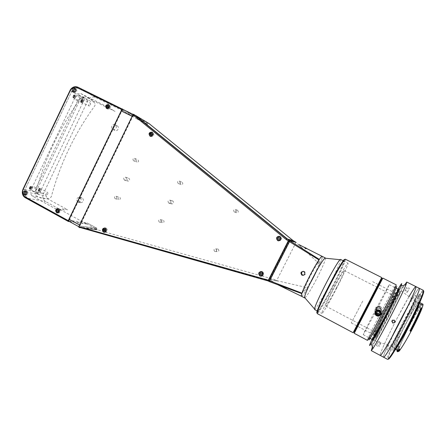 <?xml version="1.0" encoding="UTF-8"?>
<svg xmlns="http://www.w3.org/2000/svg" width="446" height="446" viewBox="0 0 446 446"><rect width="100%" height="100%" fill="white"/><g stroke="black" fill="none" stroke-linecap="round" stroke-linejoin="round"><path stroke-width="0.33" stroke-dasharray="2.23 1.67" d="M83.146 96.737L90.02 98.627L95.176 103.461L94.909 105.691C74.644 133.415 60.121 163.749 51.323 196.692L49.69 198.448L42.219 198.609L35.92 195.688L35.463 193.413C44.661 158.91 59.831 127.116 80.977 98.02L83.146 96.737M378.325 313.689L380.471 314.804L382.183 314.302L381.609 312.613L375.917 309.663L374.216 310.171L374.779 311.849L377.043 313.025M383.995 312.289C389.386 302.003 392.513 296.423 393.372 295.553C393.829 295.419 389.247 304.941 383.894 315.194C378.42 325.625 375.309 331.177 374.556 331.857C374.149 331.869 378.827 322.196 383.995 312.289M381.848 309.864L382.384 311.453L380.772 311.932L375.415 309.156L374.88 307.567L376.485 307.093L381.848 309.864M336.496 287.692C341.664 277.546 344.24 271.826 344.234 270.538C343.877 270.003 338.653 278.956 333.491 289.036C328.267 299.322 325.697 305.019 325.786 306.123C326.216 306.575 331.495 297.449 336.496 287.692M383.889 315.378C378.018 326.65 373.14 335.253 373.441 333.87C373.653 332.655 378.587 322.525 384 312.128C389.419 301.719 394.348 292.916 394.498 293.435C394.743 293.786 389.759 304.116 383.889 315.378M314.553 309.507C315.35 310.21 322.949 297.393 329.934 283.74C336.401 271.179 341.458 259.667 340.521 259.405M332.822 289.331C326.082 302.421 321.159 313.415 321.956 313.443C322.581 314.056 330.057 301.122 337.076 287.436C343.571 274.842 348.778 263.369 348.008 263.185C347.523 262.404 340.17 275.004 332.822 289.331M304.913 297.872C307.227 295.776 311.358 289.008 317.307 277.579C322.497 267.299 325.218 260.849 325.463 258.234M301.485 296.267C302.41 297.003 308.704 286.945 314.268 276.007C319.994 264.595 322.631 258.044 322.174 256.355L322.168 256.355C322.648 256.829 321.856 259.483 319.81 264.316L296.044 242.373L276.632 280.623L269.384 281.604M114.895 130.483L114.895 130.483C112.124 129.24 114.477 124.367 117.142 125.828L117.164 125.839C119.918 127.099 117.554 131.949 114.895 130.483L112.81 129.44C110.023 128.186 112.386 123.274 115.074 124.746L115.096 124.757C117.867 126.028 115.486 130.912 112.81 129.44M216.985 251.577C215.881 250.117 216.226 249.286 218.01 249.08L218.189 249.158C219.293 250.607 218.953 251.444 217.174 251.655L216.985 251.577M214.643 251.377C213.528 249.899 213.874 249.058 215.686 248.846L215.864 248.924C216.979 250.401 216.639 251.243 214.833 251.46L214.643 251.377M236.397 212.709C235.282 211.164 235.672 210.345 237.567 210.25L237.612 210.272C238.733 211.811 238.342 212.63 236.452 212.736L236.397 212.709M234.317 211.973C233.186 210.406 233.581 209.575 235.499 209.475L235.549 209.497C236.681 211.058 236.291 211.889 234.373 212.001L234.317 211.973M80.146 202.54C78.217 199.83 78.853 198.253 82.053 197.818L82.354 197.952C84.288 200.644 83.658 202.222 80.47 202.679L80.146 202.54M77.81 202.055C75.865 199.323 76.506 197.74 79.728 197.299L80.035 197.433C81.98 200.148 81.345 201.737 78.134 202.194L77.81 202.055M171.515 203.894C170.255 202.138 170.684 201.168 172.808 200.984L172.92 201.04C174.18 202.785 173.756 203.755 171.638 203.95L171.515 203.894M168.783 203.103C167.506 201.324 167.941 200.343 170.093 200.159L170.205 200.209C171.481 201.982 171.047 202.963 168.906 203.159L168.783 203.103M127.623 181.132C126.413 179.42 126.837 178.467 128.888 178.283L128.983 178.328C130.193 180.039 129.775 180.987 127.723 181.182L127.623 181.132M124.395 180.072C123.174 178.339 123.598 177.374 125.677 177.19L125.772 177.235C126.999 178.963 126.569 179.928 124.501 180.123L124.395 180.072M162.288 222.643C161.246 221.216 161.58 220.408 163.303 220.207L163.453 220.274C164.496 221.695 164.161 222.509 162.444 222.71L162.288 222.643M159.261 222.058C158.207 220.614 158.547 219.789 160.292 219.588L160.443 219.655C161.502 221.099 161.157 221.924 159.417 222.13L159.261 222.058M118.658 199.563C117.66 198.163 117.995 197.372 119.662 197.177L119.79 197.238C120.794 198.632 120.459 199.429 118.792 199.624L118.658 199.563M115.113 198.687C114.104 197.266 114.444 196.463 116.133 196.268L116.261 196.324C117.276 197.74 116.936 198.542 115.246 198.743L115.113 198.687M136.85 162.16C135.835 160.705 136.203 159.913 137.953 159.796L137.987 159.813C139.001 161.268 138.634 162.06 136.889 162.182L136.85 162.16M133.532 160.777C132.507 159.3 132.88 158.503 134.653 158.386L134.686 158.402C135.712 159.874 135.339 160.671 133.571 160.8L133.532 160.777M181.015 184.588C179.955 183.094 180.335 182.291 182.152 182.18L182.191 182.202C183.25 183.691 182.871 184.499 181.059 184.611L181.015 184.588M178.233 183.484C177.162 181.968 177.547 181.154 179.381 181.043L179.42 181.065C180.496 182.576 180.112 183.39 178.277 183.507L178.233 183.484M303.492 275.321C305.839 274.597 306.179 273.314 304.501 271.486L303.09 271.313M69.604 221.623L86.563 223.992L87.098 222.888L70.646 220.525L70.083 221.69L70.646 220.525L69.526 220.363L69.492 219.577L121.83 111.009L122.516 110.452L137.301 119.182L147.71 124.267L148.256 123.129L148.769 123.38M125.438 110.653L137.847 118.056L137.301 119.182L137.758 118.246L123.102 109.521M123.458 111.009L123.971 109.939L123.458 111.009M77.933 87.21L124.033 109.816L79.65 88.202L75.023 88.18L71.672 91.502L78.987 95.567C80.286 96.654 80.325 98.661 79.104 101.582L38.194 187.331C36.706 190.096 35.072 191.445 33.305 191.384L32.915 191.239C31.761 190.364 31.727 188.658 32.809 186.116L74.309 99.012C75.803 96.252 77.342 95.087 78.92 95.533L87.89 100.512C89.785 97.306 92.328 96.269 95.505 97.406L137.847 118.056M87.89 100.512L43.435 193.519C42.153 196.959 42.894 199.646 45.654 201.57L86.563 223.992M82.109 100.846C80.999 102.14 80.614 101.928 80.943 100.211C82.047 98.923 82.438 99.135 82.109 100.846M39.688 189.706C38.546 191.083 38.111 190.988 38.373 189.416C39.516 188.034 39.956 188.134 39.688 189.706M83.993 98.02L80.364 98.231L78.178 99.837L77.716 100.696L36.12 187.922L35.758 188.792L35.914 191.401L37.798 193.91C38.88 194.322 39.622 193.776 40.023 192.271L83.982 100.216C84.734 99.241 84.74 98.51 83.993 98.02L78.92 95.533M30.813 187.749C29.631 189.165 29.174 189.059 29.43 187.448C30.612 186.032 31.075 186.138 30.813 187.749M74.242 96.57C73.099 97.891 72.692 97.674 73.016 95.907C74.164 94.585 74.571 94.808 74.242 96.57M22.986 189.204L24.987 189.622L71.672 91.502L24.987 189.622C24.184 191.401 24.084 193.185 24.697 194.986C24.084 193.185 24.184 191.401 24.987 189.622L43.435 193.519M25.299 197.723L27.29 198.102L24.697 194.997L27.29 198.102L70.083 221.69L27.29 198.102L45.654 201.57M135.623 115.481L148.256 123.129M134.307 114.745L134.954 115.135L134.38 116.334L147.71 124.267M268.336 281.052L269.055 280.958L266.758 280.038L81.406 227.889L80.614 227.493L96.615 229.506L104.86 231.976M79.656 227.376L80.614 227.493L81.178 226.328L97.156 228.397L96.615 229.506M105.228 232.082L261.696 275.935M261.947 276.002L273.811 279.335L276.632 280.623L307.801 287.798C312.417 279.904 316.415 272.071 319.81 264.316M285 287.581C283.511 286.661 283.667 286.594 285.479 287.386C286.956 288.339 286.8 288.4 285 287.581M301.474 296.261L301.502 296.278C302.316 296.295 304.412 293.468 307.801 287.798M275.65 280.105L269.055 280.958L289.593 240.427M305.521 247.998L304.094 247.24L305.521 247.998M318.266 261.663C317.496 263.357 317.597 263.369 318.561 261.679C319.33 259.979 319.23 259.973 318.266 261.663M303.107 291.333C302.366 292.977 302.488 292.938 303.47 291.221C304.205 289.571 304.088 289.61 303.107 291.333M313.666 276.091C309.128 284.782 306.023 289.783 304.35 291.099C303.598 290.558 305.488 285.73 310.026 276.609C314.831 267.438 317.976 262.415 319.453 261.546C319.933 262.566 318.004 267.416 313.666 276.091M313.755 276.08C313.031 277.685 313.131 277.668 314.056 276.035C314.787 274.429 314.686 274.446 313.755 276.08M79.07 226.055L79.477 227.031L96.453 229.183L86.652 223.808L87.098 222.888L97.156 228.397M58.894 209.113L64.57 210.099L62.262 208.834L67.675 209.787L48.012 199.05L32.017 195.883L54.83 208.41L58.744 209.085M32.017 195.883L30.033 192.744L46.105 196.045L48.012 199.05M108.685 108.278L94.736 101.448L91.24 101.694L77.158 93.844L80.804 93.576L107.581 106.94M108.11 107.241L115.04 111.389L108.701 108.283M261.406 276.18C264.032 275.277 264.4 273.788 262.499 271.714L261.083 271.475M260.169 271.826C258.725 273.259 258.797 274.619 260.38 275.912L260.475 275.957M104.632 232.271L104.793 232.333C107.531 231.903 108.055 230.537 106.36 228.235L105.189 228.017M104.682 228.162C103.132 229.266 102.965 230.549 104.18 232.009M150.43 136.325L150.91 136.66C153.926 136.526 154.6 135.194 152.928 132.657L152.521 132.495M151.958 132.429C150.101 132.886 149.471 134.034 150.079 135.874M278.482 240.879C281.671 240.5 282.273 239.045 280.294 236.514L279.653 236.296M278.527 236.369C276.776 237.322 276.448 238.627 277.54 240.282M134.257 114.667L135.411 115.358L134.954 115.135L134.38 116.334L133.471 115.793L132.796 116.361L80.074 225.403L80.09 226.183L81.178 226.328L80.614 227.493L268.849 280.852L289.359 240.366M268.386 280.913L268.849 280.852M73.54 92.188L74.114 92.634C76.929 92.461 77.571 91.168 76.032 88.76L75.474 88.57M25.249 194.98L25.645 195.17C28.232 194.757 28.739 193.436 27.178 191.217L26.052 191.039M107.107 108.673L107.653 109.08C110.552 108.924 111.21 107.62 109.621 105.156L109.136 104.972M108.908 104.938C106.873 105.328 106.226 106.516 106.962 108.489M57.796 212.893L58.103 213.026C60.74 212.597 61.258 211.259 59.641 209.012L58.493 208.812M58.287 208.856C56.531 209.91 56.307 211.22 57.612 212.781M26.398 194.283C27.423 193.742 27.568 193.023 26.838 192.12M74.9 91.854C75.971 91.625 76.316 90.984 75.926 89.93M95.505 97.406L79.65 88.202L75.023 88.18L71.672 91.502L69.91 90.527M96.453 229.183L96.905 228.257L87.098 222.888M69.024 221.305L86.652 223.808M137.301 119.182L147.448 124.139L147.905 123.191L133.783 114.722L132.663 115.202M147.905 123.191L137.758 118.246M147.448 124.139L133.298 115.72L132.401 116.478L79.929 225.013L79.951 226.055L96.905 228.257M377.517 346.391L376.485 345.265C376.513 344.507 377.087 344.351 378.219 344.803L379.234 345.962C379.206 346.72 378.632 346.86 377.517 346.391M379.83 341.904C378.699 341.458 378.119 341.614 378.091 342.366L379.133 343.492C380.248 343.966 380.823 343.827 380.851 343.069L379.83 341.904M372.427 346.927C375.688 339.378 381.135 328.256 388.767 313.56C395.513 300.654 400.742 291.182 404.461 285.128M408.999 296.612L397.286 317.965C387.607 336.429 379.028 355.083 380.226 355.417C379.028 355.083 387.607 336.429 397.286 317.965C406.172 300.905 414.992 285.919 415.895 286.605M407.493 288.718C406.473 288.088 406.228 287.586 406.752 287.224L408.257 287.497C409.289 288.11 409.54 288.595 409.015 288.958L407.493 288.718M406.663 290.747L405.158 290.469C404.633 290.825 404.884 291.322 405.905 291.963L407.432 292.202C407.956 291.84 407.7 291.361 406.663 290.747M391.828 321.533C391.789 320.144 392.48 319.537 393.896 319.715L395.072 321.209M372.042 339.389L385.612 312.161L398.077 289.159M372.07 339.406C371.496 339.373 377.974 325.942 385.082 312.323C391.61 299.762 397.765 288.791 398.111 289.175M372.94 338.341C375.214 333.05 379.44 324.454 385.612 312.557L397.737 290.497M375.164 312.824L363.256 334.723C362.893 334.801 369.522 321.505 376.586 307.924L389.202 284.671C389.637 284.397 383.499 296.78 376.257 310.717M376.903 308.091C376.469 309.195 376.764 310.087 377.801 310.762L380.505 309.953C380.945 308.849 380.644 307.963 379.607 307.294L376.903 308.091M380.293 312.953L378.799 310.505C377.31 310.204 376.379 310.762 375.989 312.172M377.762 311.001L378.091 311.141C380.806 310.851 381.297 309.641 379.574 307.517L379.273 307.389C376.541 307.651 376.039 308.855 377.762 311.001M386.47 313.365C392.658 301.568 396.282 295.18 397.33 294.187L386.531 316.794L375.722 335.883C375.203 335.855 380.544 324.716 386.47 313.365M377.589 308.766C378.988 307.818 379.697 308.186 379.724 309.87C378.325 310.823 377.617 310.455 377.589 308.766M362.754 301.089L351.264 322.943L362.754 301.089M387.541 313.839C394.777 299.918 400.993 289.354 398.507 295.38L387.685 317.491L377.372 336.15C373.592 342.115 379.752 328.73 387.541 313.839M387.713 318.165C379.039 334.818 371.903 347.133 372.388 344.803C372.739 342.718 379.797 328.078 387.518 313.265C395.24 298.441 402.47 285.685 402.933 286.204C403.535 286.471 396.394 301.535 387.713 318.165M381.731 277.54L380.572 279.703L380.867 280.456L355.01 330.335L354.224 330.536L353.126 332.727M380.572 279.703L354.224 330.536M345.338 259.193C346.258 259.438 340.683 271.915 333.675 285.518C326.104 300.297 317.931 314.268 317.151 313.56M344.619 259.711C343.989 262.928 340.159 271.447 333.117 285.273C326.221 298.736 318.723 311.682 317.162 312.679M332.989 285.323C326.433 298.095 319.459 310.121 317.948 311.13C316.331 312.351 321.137 301.139 328.39 287.029C335.621 272.924 342.857 260.693 343.693 261.01C344.63 261.116 339.562 272.545 332.989 285.323M380.025 306.357C376.792 304.534 374.088 309.73 377.439 311.33C380.678 313.153 383.393 307.935 380.025 306.357L379.92 306.575C382.183 309.351 381.536 310.934 377.985 311.325L377.545 311.146C375.287 308.314 375.95 306.737 379.529 306.408L379.92 306.575M379.897 306.737L379.507 306.569C375.911 306.898 375.248 308.487 377.511 311.325L377.952 311.509C381.52 311.113 382.166 309.524 379.897 306.737M367.381 340.32L368.112 338.241C371.735 329.733 390.016 294.477 394.872 286.611L396.154 284.81M375.253 312.206C375.822 310.41 377.065 309.708 378.977 310.109L379.401 310.293C380.555 310.968 381.079 311.955 380.979 313.254M369.032 339.635L369.712 337.839C373.14 329.672 390.774 295.653 395.474 288.149L396.723 286.455M380.354 281.549L355.657 329.165L380.354 281.549M354.018 332.32L382.01 278.354M355.417 330.86L382.83 278.103M306.742 248.796L303.793 247.352L306.742 248.796M305.304 247.764L304.908 248.545L305.75 248.952L306.146 248.177M306.274 248.21L305.878 248.985L305.164 248.606L305.532 247.881M285.368 287.977L283.963 287.168L285.368 287.977M284.983 287.079L283.84 286.761L286.795 288.144L284.983 287.079M284.448 287.425L285.301 287.893L285.691 287.124L284.838 286.655L284.448 287.425L284.961 287.508L285.351 286.739L284.671 286.466L284.28 287.235M285.351 286.739L286.204 287.207L285.808 287.977L284.961 287.508M285.808 287.977L285.301 287.893M279.709 237.969L278.795 237.506M278.901 239.558L279.759 238.995M261.902 274.318L262.209 274.296L262.159 273.27L261.852 273.286M109.041 107.971L109.56 107.029M107.597 107.453L106.956 107.14M108.484 106.968L109.119 107.33L109.092 106.399L108.45 106.031M59.223 211.844L59.491 210.267M57.629 209.837L58.158 210.122M57.685 211.705L58.432 211.833L59.156 211.309L58.409 211.187M152.019 134.006L151.445 133.293M150.781 135.121L152.237 135.227L151.685 134.921M104.358 229.144L104.866 229.355M104.749 230.911L105.256 231.117L104.604 231.039M105.306 230.431L105.958 230.51L105.836 229.567L105.184 229.484M421.554 305.287L420.545 304.774C417.83 308.348 413.905 314.999 408.77 324.727L408.302 325.625L409.277 326.132L409.729 325.19C414.858 315.478 418.827 308.749 421.643 304.997L422.908 304.166M420.545 304.774L420.656 304.44L421.615 304.93L421.325 304.211C418.454 308.058 414.401 314.937 409.166 324.855L408.954 325.262L409.473 325.558L408.954 325.262M407.828 328.055C400.67 341.48 396.355 348.482 394.894 349.051C393.863 348.772 399.488 336.061 406.155 323.378C412.266 311.676 418.376 301.669 419.151 302.26C420.232 302.321 414.802 314.804 407.828 328.055M397.598 350.489C397.274 350.249 397.642 348.761 398.696 346.018L398.334 346.748L399.281 347.25L399.694 346.542C401.751 341.302 404.946 334.5 409.277 326.132M409.779 325.307C415.705 313.962 421.687 304.306 422.507 304.919C423.639 305.019 418.443 317.156 411.68 329.99C404.728 342.991 400.502 349.753 399.003 350.266C397.921 349.954 403.301 337.605 409.779 325.307M403.245 321.928C409.69 309.753 413.804 302.929 415.583 301.457L415.689 301.463C416.675 301.49 411.363 313.527 404.628 326.333C397.726 339.311 393.595 346.096 392.246 346.687L392.179 346.603C391.677 345.633 397.046 333.742 403.245 321.928M387.808 313.733C394.069 301.702 400.073 291.065 400.887 290.641C402.136 289.521 395.797 303.018 388.003 317.937C380.873 331.629 374.74 342.266 374.874 340.828C374.718 339.874 380.973 326.823 387.808 313.733M406.719 327.648C399.856 340.789 393.478 351.108 392.798 350.35C391.716 350.049 397.821 336.317 405.013 322.642C411.602 310.02 418.186 299.182 419 299.801C420.149 299.846 414.267 313.304 406.719 327.648M395.117 349.982L393.924 350.946C392.815 350.634 398.902 336.886 406.094 323.205C412.689 310.572 419.296 299.745 420.138 300.375L420.037 301.909M388.243 358.946L388.583 356.789C390.166 351.353 397.152 336.345 404.745 321.861C412.271 307.578 417.963 297.839 421.827 292.643L423.399 291.121M423.282 290.307L421.52 291.857C417.607 297.153 411.831 307.049 404.199 321.538C396.488 336.234 389.391 351.465 387.758 356.99L387.507 359.32M383.582 357.218C382.272 356.817 390.768 338.096 400.469 319.609C409.378 302.533 418.287 287.575 419.301 288.311C418.287 287.575 409.378 302.533 400.469 319.609C390.768 338.096 382.272 356.817 383.582 357.218M417.902 296.696L418.989 294.421L417.902 296.696L420.182 297.844L419.463 299.021L421.269 295.57L420.182 297.844M397.091 350.216L398.334 346.748M399.281 347.25L398.551 347.378L397.537 350.456M398.105 347.144L398.551 347.378M397.397 351.442L397.525 351.755M398.256 351.348L398.306 350.545M398.44 349.971L399.354 347.233M421.844 308.693L420.907 308.219M408.519 325.039C413.832 314.932 417.952 307.913 420.873 303.982L421.325 304.211M400.636 320.211C393.383 334.065 387.05 347.858 387.083 349.92C386.994 352.212 393.996 340.883 402.075 325.435C410.164 310.003 416.514 295.81 415.65 295.324C414.908 294.611 407.878 306.346 400.636 320.211M81.902 99.268C80.826 100.261 80.559 101.192 81.094 102.05L81.601 102.011C82.672 101.019 82.939 100.088 82.404 99.229L81.902 99.268M89.529 105.919L89.033 105.97C88.514 105.111 88.793 104.186 89.863 103.182L90.354 103.132C90.873 103.99 90.599 104.916 89.529 105.919M81.172 101.354L82.844 102.179L82.649 101.638L80.971 100.813L81.172 101.354L81.724 101.075L81.88 99.703L80.971 100.813M81.724 101.075L83.396 101.9L83.748 101.075L82.075 100.25M81.323 99.982L83.001 100.807L83.553 100.528L81.88 99.703M83.553 100.528L83.748 101.075M81.651 99.408C80.559 100.668 80.475 101.42 81.401 101.655C82.488 100.395 82.571 99.642 81.651 99.408M74.744 96.386L74.532 94.903L72.977 96.319L73.189 97.802L74.744 96.386M81.116 100.328L82.661 98.895L82.85 100.378L81.306 101.805L81.116 100.328M73.913 95.377L73.049 96.654L75.062 97.947L73.35 97.105L74.214 95.823L73.913 95.377L75.92 96.665L74.214 95.823M73.049 96.654L73.35 97.105M73.328 95.79L75.045 96.631L74.761 97.501M75.92 96.665L75.642 97.529L73.93 96.687M74.354 96.269C74.382 94.675 73.902 94.658 72.904 96.213C72.882 97.802 73.361 97.825 74.354 96.269M39.917 188.301C38.557 188.87 38.077 189.773 38.484 191.016L38.59 191.055C39.95 190.481 40.424 189.578 40.017 188.34L39.917 188.301M46.3 195.259L46.2 195.22C45.815 193.988 46.289 193.079 47.633 192.494L47.733 192.533C48.123 193.765 47.644 194.673 46.3 195.259M38.93 190.303L40.553 191.183L41.11 190.548L39.488 189.667L39.588 188.926L39.136 188.82L38.473 190.197L38.93 190.303L39.488 189.667M38.473 190.197L40.553 191.183M39.136 188.82L40.764 189.701L39.588 188.926M41.216 189.806L41.11 190.548M39.577 188.429C38.384 188.987 38.022 189.74 38.49 190.687C39.677 190.13 40.04 189.377 39.577 188.429M29.715 187.181L29.553 189.093L30.975 188.262L31.136 186.35L29.715 187.181M38.841 192.555L37.436 193.397L37.615 191.485L39.019 190.643L38.841 192.555M30.685 187.487L32.346 188.396L31.844 189.154L30.189 188.251L30.623 186.841L29.559 187.71L29.626 188.363L30.189 188.251M29.626 188.363L31.287 189.266L31.844 189.154M29.559 187.71L31.22 188.619L31.722 187.855L30.06 186.946M31.722 187.855L32.285 187.744L30.623 186.841M29.609 187.153C29.04 188.842 29.386 189.137 30.64 188.039C31.203 186.361 30.863 186.066 29.609 187.153M82.471 103.243L79.104 101.582M41.467 189.11L38.194 187.331M36.12 187.922L32.809 186.116M77.716 100.696L74.309 99.012M135.411 115.358L148.696 123.347M79.695 227.566L97.038 229.735M97.373 229.88L79.711 227.677L97.412 229.891M266.028 280.127L273.476 279.235M80.804 93.576L94.736 101.448M79.477 227.031L69.186 221.355M399.694 346.542L398.696 346.018M417.768 296.568L420.037 297.716M418.409 295.726L420.69 296.874M418.276 295.598L420.545 296.746M420.768 308.309L421.765 308.822M344.234 270.538L393.372 295.553M325.786 306.123L374.556 331.857M317.184 310.907L321.956 313.443M343.186 260.748L348.008 263.185M215.686 248.846L218.01 249.08M235.499 209.475L237.567 210.25M79.728 197.299L82.053 197.818M170.093 200.159L172.808 200.984M125.677 177.19L128.888 178.283M160.292 219.588L163.303 220.207M116.133 196.268L119.662 197.177M134.653 158.386L137.953 159.796M179.381 181.043L182.152 182.18M304.278 271.385L303.592 271.43M37.798 193.91L32.915 191.239M266.385 280.233L273.811 279.335M277.707 284.693L272.355 282.708M275.767 280.74L279.296 281.236M299.093 244.692L302.617 248.439M178.277 183.507L181.059 184.611M133.571 160.8L136.889 162.182M115.246 198.743L118.792 199.624M159.417 222.13L162.444 222.71M124.501 180.123L127.723 181.182M168.906 203.159L171.638 203.95M78.134 202.194L80.47 202.679M234.373 212.001L236.452 212.736M214.833 251.46L217.174 251.655M115.096 124.757L117.164 125.839M262.153 271.564L261.674 271.586M106.025 228.09L105.016 227.951M150.871 136.638L150.012 136.164M280.177 236.458L279.765 236.341M152.928 132.657L152.181 132.228M104.793 232.333L104.459 232.294M74.069 92.612L72.966 92.004M26.899 191.1L25.651 190.838M107.603 109.053L106.605 108.495M59.335 208.879L58.175 208.672M58.103 213.026L57.462 212.92M109.621 105.156L108.735 104.637M25.645 195.17L24.809 195.008M76.032 88.76L75.023 88.18M79.327 226.981L78.864 226.73M378.091 342.366L376.485 345.265M405.158 290.469L406.752 287.224M393.896 319.715L393.952 320.072M363.256 334.723L370.124 338.369M389.202 284.671L396.143 288.177M407.432 292.202L409.015 288.958M380.851 343.069L379.234 345.962M372.661 281.66L397.33 294.187M396.834 295.804L398.507 295.38M376.753 334.539L377.372 336.15M351.264 322.943L375.722 335.883M395.474 288.149L394.872 286.611M369.712 337.839L368.112 338.241M304.217 247.201L303.793 247.352M283.963 287.168L283.84 286.761M286.365 288.294L286.795 288.144M394.894 349.051L395.563 349.408M415.689 301.463L422.507 304.919M415.583 301.457L400.887 290.641M392.798 350.35L393.924 350.946M388.583 356.789L387.758 356.99M417.188 297.872L419.463 299.021M418.989 294.421L421.269 295.57M421.827 292.643L421.52 291.857M419 299.801L420.138 300.375M398.451 349.926L397.62 350.127M420.812 308.459L421.738 308.927M392.179 346.603L374.874 340.828M392.246 346.687L398.423 349.959M398.64 350.077L399.003 350.266M419.151 302.26L419.825 302.605M420.511 304.796L421.526 305.309M81.094 102.05L89.033 105.97M82.404 99.229L90.354 103.132M74.532 94.903L82.661 98.895M73.189 97.802L81.306 101.805M38.484 191.016L46.2 195.22M40.017 188.34L47.733 192.533M29.553 189.093L37.436 193.397M31.136 186.35L39.019 190.643"/><path stroke-width="0.67" d="M377.043 313.025L378.325 313.689M343.186 260.748L340.521 259.405L339.997 259.689C338.224 261.267 331.462 272.813 325.073 285.306C318.773 297.727 315.244 305.599 314.48 308.916L314.553 309.507L317.184 310.907M325.463 258.234L324.805 258.167C322.419 260.592 318.349 267.338 312.59 278.393C307.64 288.228 304.936 294.555 304.484 297.376L304.913 297.872M288.791 240.16L288.255 240.924L286.204 239.563L133.527 115.207L134.335 114.728L286.901 238.9L289.593 240.427L289.002 240.266L288.467 241.035L268.587 280.283L269.629 280.835L269.384 281.604L301.814 293.624L301.97 293.139C304.144 286.282 313.867 267.243 318.951 259.901L319.303 259.388C320.825 257.208 321.783 256.199 322.168 256.355L322.168 256.355C321.354 255.536 315.116 265.364 309.351 276.71C303.564 288.294 300.938 294.812 301.485 296.267L304.612 297.922M301.97 275.171C300.23 272.919 300.771 271.67 303.592 271.43L303.826 271.536C305.543 273.777 305.014 275.026 302.221 275.282L301.97 275.171M303.09 271.313C301.24 272.367 301.1 273.627 302.661 275.093L303.492 275.321M122.533 108.924L121.847 109.482L77.214 87.728C74.677 86.747 72.492 87.449 70.652 89.824L23.186 189.455L22.623 191.429C22.445 193.904 23.309 195.733 25.216 196.926L68.266 220.653L68.294 221.439L25.299 197.723C23.125 196.363 22.144 194.272 22.345 191.451L22.986 189.204L70.44 89.601C72.542 86.886 75.039 86.089 77.933 87.21L125.438 110.653M75.023 88.18L74.883 88.102C72.051 88.286 71.41 89.59 72.966 92.004L73.016 92.027C75.842 91.848 76.483 90.555 74.939 88.135M135.623 115.481L149.042 123.564L293.072 240.584L296.044 242.373L290.062 240.807L289.526 241.57L269.629 280.835L301.97 293.139M286.204 239.563L286.901 238.9L287.503 239.067L135.411 115.358M104.86 231.976L105.228 232.082M268.587 280.283L268.336 281.052L269.384 281.604M301.814 293.624C301.301 295.258 301.201 296.138 301.502 296.278M288.467 241.035L318.951 259.901M319.303 259.388L289.002 240.266M304.094 247.24L299.093 244.692M108.11 107.241L107.581 106.94M262.025 271.737L261.674 271.586C258.529 271.949 257.933 273.404 259.895 275.951L260.269 276.107C263.402 275.723 263.987 274.268 262.025 271.737M261.083 271.475L260.169 271.826M105.351 228.096L105.016 227.951C102.262 228.369 101.733 229.74 103.422 232.059L103.773 232.21C106.522 231.781 107.046 230.409 105.351 228.096M105.189 228.017L104.682 228.162M104.18 232.009L104.632 232.271M152.019 132.139C148.981 132.284 148.312 133.627 150.012 136.164L150.051 136.186C153.078 136.052 153.753 134.714 152.075 132.167L152.019 132.139M152.521 132.495L151.958 132.429M150.079 135.874L150.43 136.325M279.887 236.397L279.765 236.341C276.431 236.514 275.756 237.947 277.741 240.645L277.886 240.712C281.209 240.517 281.872 239.078 279.887 236.397M279.653 236.296L278.527 236.369M277.54 240.282L278.482 240.879M79.678 227.672L79.55 226.841L268.375 280.172L268.13 280.947L79.656 227.376M260.475 275.957L261.406 276.18M133.527 115.207L132.836 114.834L78.858 226.496L79.55 226.841M268.375 280.172L288.255 240.924M132.836 114.834L133.51 114.271L134.307 114.745M78.875 227.276L78.858 226.496M133.51 114.271L134.051 114.533M293.072 240.584L287.503 239.067L135.779 115.592L149.042 123.564M75.474 88.57C73.334 88.932 72.687 90.137 73.54 92.188M25.924 190.96L25.651 190.838C23.053 191.245 22.534 192.56 24.101 194.796L24.391 194.924C26.983 194.506 27.49 193.185 25.924 190.96M26.052 191.039C24.162 192.02 23.894 193.335 25.249 194.98M108.568 104.542C105.652 104.71 105 106.025 106.605 108.495L106.655 108.517C109.565 108.361 110.223 107.051 108.634 104.576L108.568 104.542M58.487 208.806L58.175 208.672C55.521 209.09 55.003 210.428 56.62 212.697L56.937 212.837C59.591 212.407 60.104 211.07 58.487 208.806L56.101 209.899M26.838 192.12L26.766 192.081C25.244 192.131 24.915 192.828 25.768 194.183L26.398 194.283M75.926 89.93L75.558 89.607C73.986 89.724 73.646 90.438 74.532 91.759L74.9 91.854M68.266 220.653L121.847 109.482M68.294 221.439L69.604 221.623M132.663 115.202L79.07 226.055M123.068 109.504L133.27 114.471L123.068 109.504L121.279 111.004L69.102 219.259L69.024 221.305L78.864 226.73M404.461 285.128L406.791 282.05L406.033 284.726C403.942 290.023 396.823 304.657 389.152 319.347C381.759 333.446 376.379 343.141 373.007 348.438L371.256 350.606L372.427 346.927M398.707 324.314C389.302 342.327 380.895 356.36 380.226 355.417C380.895 356.36 389.302 342.327 398.707 324.314C409.038 304.618 417.227 286.483 415.895 286.605C417.227 286.483 409.038 304.618 398.707 324.314M392.742 323.01L394.961 322.369L394.219 320.183L392.001 320.83L392.742 323.01M395.072 321.209C394.933 322.43 394.236 322.943 392.976 322.753L391.828 321.533M398.077 289.159C401.629 283.037 402.593 281.995 400.965 286.025C398.3 292.219 393.182 302.622 385.612 317.217C378.972 329.901 374.149 338.681 371.144 343.554C368.792 347.205 369.087 345.817 372.042 339.389M396.143 288.177L398.111 289.175L397.475 291.149L385.032 316.392L373.319 337.745L372.07 339.406L370.124 338.369M397.737 290.497C399.159 288.267 399.348 288.411 398.311 290.931C396.104 296.072 391.867 304.674 385.612 316.738L373.625 338.553C372.165 340.856 371.936 340.783 372.94 338.341M376.257 310.717L375.164 312.824M380.059 313.811C379.468 314.759 378.609 315.099 377.483 314.82L377.121 314.67C375.995 313.945 375.671 312.981 376.145 311.776C376.747 310.812 377.617 310.477 378.754 310.767L379.083 310.907C380.209 311.637 380.538 312.607 380.059 313.811M375.989 312.172L377.528 314.536C378.949 314.82 379.875 314.291 380.293 312.953M379.301 313.042C379.273 311.23 378.515 310.834 377.015 311.854C377.043 313.661 377.801 314.056 379.301 313.042M355.01 330.335L380.867 280.456M353.126 332.727L381.731 277.54L345.338 259.193C345.076 259.07 344.29 259.99 342.98 261.947C339.467 267.344 334.717 275.829 328.735 287.397C323.618 297.41 320.055 304.964 318.048 310.048L317.151 313.56L353.126 332.727M317.162 312.679C316.543 313.103 316.744 311.977 317.769 309.295C319.737 304.3 323.222 296.897 328.234 287.085C334.093 275.756 338.748 267.444 342.205 262.153C343.805 259.773 344.613 258.959 344.619 259.711M379.373 310.483L378.949 310.305C375.688 309.072 373.62 314.012 376.77 315.489L377.249 315.69C380.499 316.883 382.501 311.966 379.373 310.483M376.653 315.729C372.973 313.99 375.933 308.286 379.485 310.277C383.181 312.033 380.193 317.753 376.653 315.729M382.835 278.103L354.219 333.307L367.381 340.32C367.314 342.751 397.776 284.035 396.165 284.821L382.835 278.103M380.979 313.254C380.471 315.11 379.245 315.852 377.288 315.478L376.809 315.277C375.604 314.564 375.086 313.538 375.253 312.206M382.01 278.354L354.018 332.32M396.723 286.455C397.113 286.717 390.529 300.32 382.707 315.328C374.891 330.352 368.519 341.619 369.032 339.635M354.291 333.134L355.417 330.86M304.244 247.218L306.625 248.377L304.244 247.218M306.146 248.177L304.59 247.385L306.146 248.177M279.748 236.519C278.566 236.118 277.624 236.458 276.933 237.551C276.431 238.866 276.793 239.876 278.014 240.561C279.207 240.951 280.144 240.606 280.813 239.524C281.303 238.214 280.952 237.216 279.748 236.519C278.544 236.118 277.607 236.464 276.927 237.545C276.448 238.889 276.804 239.892 278.014 240.561M278.209 238.136L277.992 239.095L278.901 239.558L279.759 238.995L279.709 237.969L278.795 237.506L277.942 238.069L279.006 237.612M277.992 239.095L277.942 238.069M260.386 275.935C259.042 275.31 258.613 274.279 259.109 272.835C258.602 274.257 259.031 275.288 260.386 275.935C261.501 276.202 262.354 275.84 262.945 274.853C263.452 273.437 263.034 272.4 261.685 271.753C260.564 271.475 259.706 271.831 259.109 272.824M261.211 274.764L260.157 274.39L261.055 274.87L261.902 274.318L261.852 273.286L260.955 272.813L260.107 273.365L261.111 272.896M260.157 274.39L260.107 273.365M260.47 274.368L260.419 273.348M109.56 107.029L108.69 104.804C107.614 104.375 106.745 104.704 106.087 105.791C105.657 106.928 105.903 107.804 106.817 108.423L109.041 107.971M106.923 106.204L107.67 105.646L108.45 106.031L108.484 106.968L107.737 107.519L106.956 107.14L106.923 106.204L107.57 106.572L107.597 107.453M57.144 212.709C56.19 212.67 55.839 211.739 56.09 209.904C55.655 211.226 56.006 212.157 57.144 212.709L59.223 211.844M56.904 210.356L56.932 211.292L57.685 211.705L58.409 211.187L58.381 210.25L57.629 209.837L56.904 210.356L58.158 210.122M59.491 210.267L58.287 208.856C57.74 208.466 57.004 208.812 56.09 209.904M151.094 133.806L150.765 134.72L150.207 134.408L150.781 135.121L151.685 134.921L152.019 134.006L151.445 133.293L150.536 133.493L151.74 133.661M150.207 134.408L150.536 133.493M149.951 132.763C148.875 135.4 149.65 136.359 152.276 135.651C153.352 133.014 152.577 132.049 149.951 132.763M104.749 230.911L103.779 230.699L104.604 231.039L105.306 230.431L105.184 229.484L104.358 229.144L103.656 229.751L104.314 229.835L104.866 229.355M103.779 230.699L103.656 229.751M104.436 230.783L104.314 229.835M102.814 229.406C103.059 232.193 104.169 232.65 106.148 230.777C105.903 227.99 104.788 227.532 102.814 229.406M398.802 349.736L397.074 351.515L397.525 351.755L399.783 350.255L398.802 349.736L399.192 349.04L397.598 350.489L395.563 349.408M410.705 330.765L411.167 329.884C415.828 320.947 419.285 313.661 421.548 308.024L421.08 307.79C418.811 313.421 415.354 320.707 410.699 329.639L410.231 330.519L411.279 330.993L410.983 331.462C406.289 340.242 402.699 346.28 400.224 349.586L399.856 350.233C398.908 351.426 398.373 351.799 398.256 351.348M420.907 308.219L420.717 308.286C418.577 313.683 415.22 320.758 410.654 329.522L410.22 330.441M420.037 301.909C418.493 306.831 414.451 315.617 407.9 328.262C402.063 339.289 397.804 346.525 395.117 349.982M423.399 291.121C425.629 289.928 417.701 308.348 407.042 328.596C397.336 347.178 388.594 361.115 388.243 358.946M371.256 350.606L387.507 359.32C388.388 360.374 397.024 346.414 406.468 328.345C416.854 308.599 424.848 290.296 423.282 290.307L419.301 288.311C420.74 288.239 412.639 306.452 402.281 326.171C392.859 344.212 384.346 358.21 383.582 357.218C384.346 358.21 392.859 344.212 402.281 326.171C412.639 306.452 420.74 288.239 419.301 288.311L415.895 286.605C415.226 286.583 412.924 289.917 408.999 296.612M397.537 350.456L397.397 351.442M398.579 350.21L399.036 350.45M397.074 351.515L397.091 350.216M398.306 350.545L398.44 349.971M421.548 308.024L421.871 308.755C419.563 314.525 416.034 321.934 411.279 330.993M419.825 302.605L422.908 304.166C423.254 304.367 422.892 305.867 421.827 308.66M289.593 240.427L295.046 241.866M79.321 227.521L79.695 227.566M266.028 280.127L266.095 279.285M133.973 114.494L134.257 114.667M25.299 197.723L25.216 196.926M77.933 87.21L77.214 87.728M79.427 224.946L69.102 219.259M131.983 116.233L121.279 111.004M277.011 237.595C277.033 240.606 278.259 241.23 280.69 239.469C280.668 236.458 279.441 235.834 277.011 237.595M259.187 272.88C259.204 275.884 260.414 276.526 262.822 274.803C262.805 271.792 261.596 271.151 259.187 272.88M106.131 105.814C106.103 108.562 107.157 109.075 109.281 107.352C109.303 104.604 108.25 104.091 106.131 105.814M56.135 209.938C56.101 212.675 57.116 213.233 59.179 211.605C59.212 208.862 58.197 208.304 56.135 209.938M399.192 349.04L400.224 349.586M410.983 331.462L409.919 330.91M304.484 297.376L314.48 308.916M322.174 256.355L325.329 257.961M324.805 258.167L339.997 259.689M302.912 275.204L302.221 275.282M301.474 296.261L277.707 284.693M306.502 248.461L322.163 256.355M278.304 240.812L277.886 240.712M104.459 232.294L103.773 232.21M260.754 276.068L260.269 276.107M22.623 191.429L22.345 191.451M57.462 212.92L56.937 212.837M24.809 195.008L24.391 194.924M371.144 343.554L373.007 348.438M373.319 337.745L373.625 338.553M377.528 314.536L377.483 314.82M397.475 291.149L398.311 290.931M400.965 286.025L406.033 284.726M392.976 322.753L393.026 323.127M406.791 282.05L415.895 286.605M317.769 309.295L318.048 310.048M342.205 262.153L342.98 261.947M355.178 330.218L355.479 331.01M380.862 280.662L381.681 280.45M261.685 271.753C260.581 271.469 259.723 271.831 259.109 272.835M106.817 108.423C106.087 108.367 105.841 107.492 106.081 105.791C106.778 104.687 107.648 104.358 108.69 104.804"/></g></svg>
